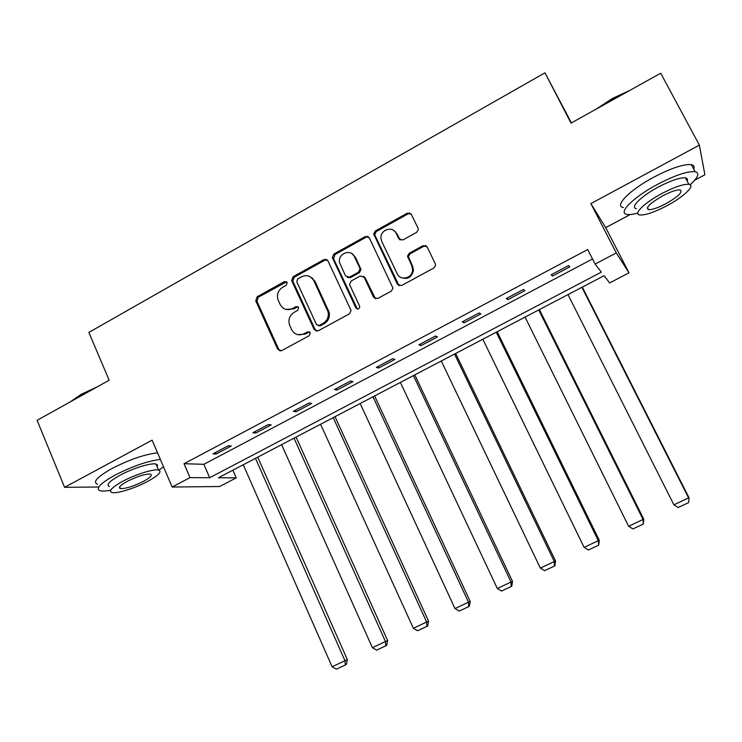 <?xml version="1.0" encoding="UTF-8"?>
<svg xmlns="http://www.w3.org/2000/svg" width="742" height="742" viewBox="0 0 742 742"><rect width="100%" height="100%" fill="white"/><g stroke="black" fill="none" stroke-linecap="round" stroke-linejoin="round"><path stroke-width="1.11" d="M287.173 282.405L284.501 281.533L257.112 296.791L255.758 300.881L277.749 349.389L281.58 350.697L309.34 335.625L310.304 332.713L307.587 331.804L303.979 333.77C298.655 336.005 294.546 334.623 291.634 329.633L289.51 324.922C288.026 319.589 289.575 315.387 294.147 312.326L297.737 310.36L298.692 307.457L295.993 306.576L292.413 308.542C287.126 310.796 283.036 309.451 280.151 304.498L278.065 299.879C276.562 294.565 278.092 290.363 282.656 287.275L286.227 285.29L287.173 282.405M286.709 281.765L258.318 297.227L256.964 301.308L278.918 349.705L280.151 351.04M309.655 331.924L305.083 334.123L303.979 333.77M298.145 306.743L293.544 308.96L292.413 308.542M416.605 232.376L418.321 229.621L418.015 228.128L411.337 214.355L407.293 213.158L375.369 230.938L373.69 234.036L397.434 284.307L401.478 285.587L433.857 268.001L435.573 265.404L435.276 263.735L427.123 246.91L423.042 245.667L409.213 253.254L407.497 256.092L411.801 265.812L412.608 269.708C412.719 278.12 400.365 281.348 397.211 273.779L381.731 241.391L380.943 238.284C380.089 229.668 392.88 225.522 396.2 233.378L398.788 238.757L402.823 239.981L416.605 232.376M255.758 300.881L256.973 301.317L255.758 300.881M595.13 264.078L616.277 252.939L629.003 272.824L609.646 282.925L604.081 275.699L218.417 477.774L236.225 477.867L219.651 486.52L172.153 487.03L190.008 477.616L209.689 477.727L601.335 272.138L595.13 264.078L587.701 249.525L184.025 463.722L190.008 477.616M172.153 487.03L152.119 440.136L64.591 487.327L37.1 420.334L109.157 380.229L88.864 332.425L544.971 72.818L571.043 123.116L660.705 73.208L699.372 145.117L590.873 203.605L616.277 252.939M327.908 260.757L324.013 259.533L293.127 276.729L291.634 280.522L314.2 329.569L318.095 330.867L349.399 313.866L351.04 310.499L327.908 260.757M333.909 254.024L365.305 236.54L369.275 237.755L392.982 288.165L391.275 291.124L377.595 298.553L373.597 297.273L364.164 277.285L360.195 276.033L351.244 280.958L349.603 284.297L349.853 285.141L359.796 306.557C359.128 309.266 357.82 309.729 355.854 307.949L332.295 257.465L333.909 254.024L334.948 254.571L366.27 237.134L365.305 236.54M694.697 180.204L704.9 174.76L699.372 145.117M64.591 487.327L98.705 487.002M571.414 122.912L544.971 72.818M184.025 463.722L203.865 464.307L592.524 258.967M216.154 454.021L231.319 445.988L228.202 445.784L212.963 453.863L216.154 454.021L215.495 452.518M255.786 433.05L271.201 424.888L268.298 424.563L252.799 432.762L255.786 433.05L255.118 431.538M296.067 411.736L311.742 403.444L309.052 402.98L293.294 411.318L296.067 411.736L295.381 410.215M337.026 390.06L352.96 381.629L350.493 381.036L334.475 389.522L337.026 390.06L336.321 388.539M378.67 368.032L394.865 359.453L392.639 358.72L376.352 367.346L378.67 368.032L377.947 366.502M421.011 345.624L437.492 336.905L435.508 336.024L418.933 344.798L421.011 345.624L420.278 344.084M464.084 322.835L480.844 313.968L479.109 312.938L462.247 321.861L464.084 322.835L463.333 321.286M507.89 299.657L524.946 290.632L523.472 289.445L506.313 298.525L507.89 299.657L507.129 298.099M552.465 276.07L569.81 266.888L568.604 265.543L551.158 274.79L552.465 276.07L551.677 274.512M412.608 269.661L413.377 271.247M590.873 203.605L605.704 227.627L630.31 214.512M605.704 227.627L629.003 272.824M232.867 470.196L236.225 477.867M203.865 464.307L209.689 477.727M325.766 259.181L326.026 259.728M367.234 236.197L367.503 236.763M409.398 212.824L409.686 213.418M425.166 245.352L425.416 245.862M285.744 309.368L293.544 308.96M297.616 334.651L305.083 334.123M327.157 259.774L325.07 260.071L294.259 277.22L292.765 280.995L315.285 329.94L316.417 331.21M297.728 278.899L296.772 281.793L316.5 324.569L319.227 325.469L323.058 323.391C327.241 320.72 328.929 316.908 328.122 311.955L313.885 280.764C310.944 275.82 306.817 274.494 301.512 276.794L297.728 278.899M318.207 325.719L320.303 325.849L319.227 325.469M310.045 276.645L314.96 281.246L329.179 312.363C329.986 317.307 328.298 321.11 324.124 323.772L320.303 325.849M368.672 236.911L366.27 237.134M363.357 276.265L365.138 277.786L375.471 298.831M334.948 254.571L333.566 258.726L357.403 309.089M354.435 256.686C350.957 248.375 337.61 253.597 339.548 262.483L345.512 275.894L349.454 277.146L358.395 272.221L360.055 268.984L359.787 268.029L354.435 256.686L355.427 257.233L351.773 253.606M347.349 277.434L350.456 277.638L349.454 277.146M355.427 257.233L361.039 269.504L359.378 272.731L350.456 277.638M394.067 230.697L397.1 233.98L400.253 240.148M400.838 277.425C407.516 279.947 411.727 277.545 413.47 270.227L412.663 266.341L411.801 265.812M426.567 246.131L423.877 246.251L410.085 253.82L408.378 256.649L412.663 266.341M410.901 213.705L408.165 213.817L376.315 231.541L374.636 234.639L399.15 285.818M255.489 458.343L344.956 660.705L332.11 666.789L243.265 464.752M345.355 664.934L336.367 669.182L346.31 664.507L345.355 664.934L344.956 660.705L347.358 659.666L257.743 457.165M332.11 666.789L336.367 669.182M346.31 664.507L347.358 659.666M70.091 401.969L81.379 394.225L97.016 386.981M92.741 389.365L81.249 394.948L72.169 400.819M160.365 459.437C147.667 460.977 132.493 466.226 114.871 475.186C99.975 483.571 95.115 488.793 100.3 490.833C102.517 491.334 105.995 491.121 110.725 490.193M157.554 452.861C144.829 454.299 129.655 459.502 112.051 468.471C97.193 476.874 92.36 482.152 97.573 484.285M109.501 486.511C105.781 485.027 109.287 481.261 120.028 475.232C132.753 468.304 151.247 462.618 156.005 464.056L157.517 465.039L157.174 466.792M122.606 481.373C111.847 487.392 108.323 491.121 112.014 492.54C116.976 493.894 135.294 488.106 147.816 481.345C158.649 475.353 162.238 471.597 158.575 470.076C153.844 468.712 135.35 474.463 122.606 481.373M143.475 481.354C150.45 477.486 152.759 475.066 150.394 474.101C145.228 473.869 137.511 476.29 127.234 481.373C120.297 485.249 118.015 487.652 120.399 488.579C125.621 488.793 133.319 486.381 143.475 481.354M158.955 470.178L163.49 466.755M596.29 109.055L612.373 98.482L629.606 90.515M625.756 92.657L612.697 99.029L600.287 106.839M690.097 184.739C698.278 177.375 699.938 173.025 695.068 171.69C687.602 171.031 675.137 175.223 657.662 184.276C633.232 197.177 617.4 213.279 626.99 214.401C629.411 214.828 633.019 214.392 637.823 213.065M693.742 169.195C694.725 166.727 693.909 165.206 691.312 164.659C683.809 163.908 671.334 168.072 653.897 177.125C629.504 190.045 613.782 206.304 623.428 207.547M636.46 208.623C629.513 207.779 641.107 196.12 658.59 186.91C671.13 180.408 680.089 177.403 685.469 177.876C687.324 178.247 687.89 179.304 687.166 181.067M662.04 193.439C644.529 202.649 632.861 214.206 639.771 214.957C645.15 215.365 654.036 212.379 666.409 205.998C683.373 197.159 696.042 185.231 688.91 184.331C683.549 183.914 674.599 186.947 662.04 193.439M665.657 203.846C678.262 196.611 683.085 191.965 680.126 189.906C676.676 189.637 670.916 191.584 662.847 195.758C650.196 203.076 645.41 207.704 648.471 209.634C651.93 209.903 657.662 207.973 665.657 203.846M294.036 438.151L385.46 641.515L372.401 647.701L281.617 444.653M385.794 645.8L376.667 650.122L386.665 645.419L385.794 645.8L385.46 641.515L387.639 640.578L296.086 437.075M372.401 647.701L376.667 650.122M386.665 645.419L387.639 640.578M333.204 417.625L426.631 622.009L413.359 628.298L320.581 424.238M426.9 626.359L417.616 630.756L427.689 626.025L426.9 626.359L426.631 622.009L428.588 621.184L335.032 416.67M413.359 628.298L417.616 630.756M427.689 626.025L428.588 621.184M372.985 396.784L468.48 602.179L454.985 608.57L360.167 403.5M468.684 606.604L459.252 611.065L469.38 606.307L468.684 606.604L468.48 602.179L470.205 601.456L374.599 395.94M312.744 278.259L313.189 279.521M454.985 608.57L459.252 611.065M469.38 606.307L470.205 601.456M413.424 375.6L511.025 582.016L497.316 588.517L400.392 382.427M511.164 586.514L501.573 591.049L511.767 586.254L511.164 586.514L511.025 582.016L512.518 581.413L414.797 374.877M497.316 588.517L501.573 591.049M511.767 586.254L512.518 581.413M454.512 354.064L554.293 561.518L540.343 568.122L441.267 361.002M554.367 566.081L544.609 570.691L554.858 565.877L554.367 566.081L554.293 561.518L555.535 561.026L455.653 353.47M540.343 568.122L544.609 570.691M554.858 565.877L555.535 561.026M496.277 332.184L598.293 540.668L584.112 547.383L482.819 339.233M598.293 545.305L588.369 549.998L598.692 545.147L598.293 540.668L599.286 540.306L497.177 331.711M584.112 547.383L588.369 549.998M598.692 545.147L599.286 540.306M538.738 309.933L643.054 519.456L628.622 526.291L525.058 317.103M642.971 524.177L632.88 528.944L643.268 524.065L643.054 519.456L643.778 519.224L539.388 309.59M628.622 526.291L632.88 528.944M643.268 524.065L643.778 519.224M581.904 287.312L688.576 497.882L673.903 504.838L567.992 294.602M688.428 502.677L678.16 507.528L688.604 502.622L689.03 497.78L582.294 287.117M673.903 504.838L678.16 507.528M688.604 502.622L689.03 497.78M285.642 282.016L284.501 281.533M308.681 332.166L307.587 331.804M297.115 306.993L295.993 306.576M278.918 349.705L277.749 349.389M258.318 297.227L257.112 296.791M315.285 329.94L314.2 329.569M292.895 281.339L291.764 280.866M294.259 277.22L293.127 276.729M325.07 260.071L324.013 259.533M324.124 323.772L323.058 323.391M328.53 310.471L327.472 310.054M314.96 281.246L313.885 280.764M374.552 297.718L373.597 297.273M365.138 277.786L364.164 277.285M356.846 308.375L355.854 307.949M333.566 258.726L332.527 258.188M359.378 272.731L358.395 272.221M360.77 268.548L359.787 268.029M399.678 239.351L398.788 238.757M397.1 233.98L396.2 233.378M408.675 258.049L407.803 257.502M410.085 253.82L409.213 253.254M423.877 246.251L423.042 245.667M398.333 284.789L397.434 284.307M374.923 235.743L373.977 235.14M376.315 231.541L375.369 230.938M408.165 213.817L407.293 213.158M292.765 280.995L291.634 280.522M329.179 312.363L328.122 311.955M361.039 269.504L360.055 268.984M333.334 258.003L332.295 257.465M413.47 270.227L412.608 269.708M408.378 256.649L407.497 256.092M374.636 234.639L373.69 234.036M119.675 486.863L120.399 488.579M156.005 464.056L158.575 470.076M647.414 207.63L648.471 209.634M685.469 177.876L688.91 184.331M695.068 171.69L691.312 164.659"/></g></svg>
